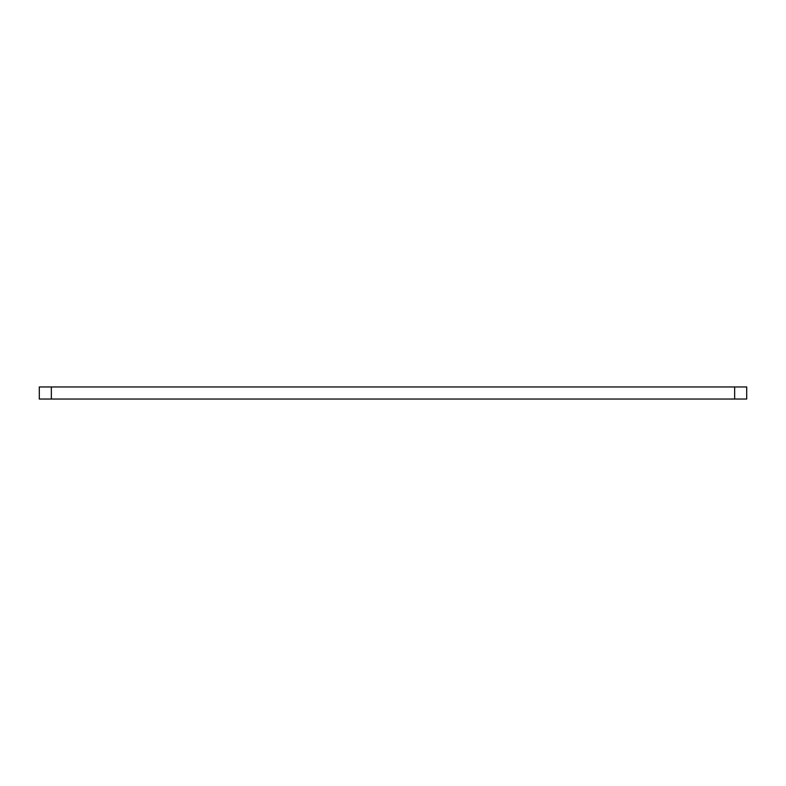 <?xml version="1.0" encoding="UTF-8"?>
<svg xmlns="http://www.w3.org/2000/svg" width="786" height="786" viewBox="0 0 786 786"><rect width="100%" height="100%" fill="white"/><g stroke="black" fill="none" stroke-linecap="round" stroke-linejoin="round"><path stroke-width="1.18" d="M734.645 386.967L746.7 386.967L746.7 399.033L734.645 399.033L734.645 386.967L51.355 386.967L51.355 399.033L39.3 399.033L39.3 386.967L51.355 386.967M734.645 399.033L51.355 399.033"/></g></svg>
